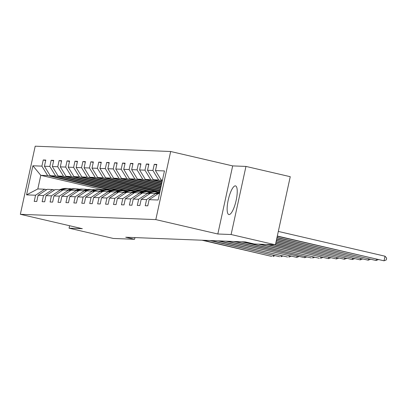 <?xml version="1.0" encoding="UTF-8"?>
<svg xmlns="http://www.w3.org/2000/svg" width="407" height="407" viewBox="0 0 407 407"><rect width="100%" height="100%" fill="white"/><g stroke="black" fill="none" stroke-linecap="round" stroke-linejoin="round"><path stroke-width="0.61" d="M229.055 214.581A14.713 3.902 -76.9 0 0 236.07 200.737A14.713 3.902 -76.9 0 0 235.511 185.887A14.713 3.902 -76.9 0 0 235.312 185.862A14.713 3.902 -76.9 0 0 228.302 199.7A14.713 3.902 -76.9 0 0 228.856 214.55A14.713 3.902 -76.9 0 0 229.055 214.581M170.665 151.501L35.2 146.194L20.35 214.301L155.815 219.607L170.665 151.501L232.672 165.898L217.821 234L231.115 234.524L245.96 166.417L232.672 165.898M245.96 166.417L290.252 176.699L275.402 244.805L231.115 234.524M69.592 225.732L69.063 228.174L113.35 238.456L134.569 239.291L134.941 237.591M109.051 189.357L108.949 189.825L47.655 175.595L40.792 175.325L32.901 165.781L41.901 166.132L43.244 159.966L45.686 160.536M108.949 189.825L102.086 189.555L40.792 175.325L37.82 188.945L44.684 189.214L46.673 189.677M47.655 175.595L41.901 166.132M116.982 189.667L116.88 190.135L55.586 175.905L50.198 175.692L44.439 166.234L45.788 160.068L43.244 159.966M44.439 166.234L49.827 166.443L51.175 160.277L53.612 160.846M124.908 189.977L124.807 190.445L63.512 176.216L58.125 176.002L52.371 166.544L53.714 160.378L51.175 160.277M52.371 166.544L57.758 166.758L59.101 160.587L61.543 161.157M132.84 190.288L132.738 190.756L71.444 176.526L66.056 176.312L60.302 166.855L61.645 160.689L59.101 160.587M60.302 166.855L65.69 167.068L67.033 160.902L69.475 161.467M140.771 190.598L140.669 191.066L79.375 176.836L73.988 176.623L68.228 167.165L69.577 160.999L67.033 160.902M68.228 167.165L73.621 167.379L74.964 161.213L77.401 161.777M148.703 190.908L148.596 191.376L87.302 177.147L81.914 176.933L76.16 167.475L77.503 161.309L74.964 161.213M76.16 167.475L81.548 167.689L82.891 161.523L85.333 162.088M156.629 191.219L156.527 191.687L95.233 177.457L89.845 177.243L84.091 167.786L85.434 161.62L82.891 161.523M84.091 167.786L89.479 167.999L90.822 161.833L93.264 162.398M160.083 190.985L103.164 177.767L97.777 177.554L92.018 168.096L93.366 161.93L90.822 161.833M92.018 168.096L97.41 168.31L98.753 162.144L101.19 162.708M160.404 189.525L111.091 178.078L105.703 177.869L99.949 168.406L101.292 162.24L98.753 162.144M99.949 168.406L105.337 168.62L106.685 162.454L109.122 163.019M160.719 188.07L119.022 178.388L113.634 178.18L107.88 168.717L109.224 162.551L106.685 162.454M107.88 168.717L113.268 168.93L114.611 162.764L117.053 163.329M161.04 186.615L126.953 178.698L121.566 178.49L115.812 169.027L117.155 162.861L114.611 162.764M115.812 169.027L121.2 169.241L122.543 163.075L124.98 163.639M161.355 185.154L134.88 179.009L129.492 178.8L123.738 169.343L125.081 163.171L122.543 163.075M123.738 169.343L129.126 169.551L130.474 163.385L132.911 163.95M161.671 183.699L142.811 179.319L137.424 179.111L131.67 169.653L133.013 163.487L130.474 163.385M131.67 169.653L137.057 169.861L138.4 163.695L140.842 164.26M161.991 182.244L150.743 179.629L145.355 179.421L139.601 169.963L140.944 163.797L138.4 163.695M139.601 169.963L144.989 170.172L146.332 164.006L148.769 164.57M162.307 180.784L158.669 179.94L153.281 179.731L147.527 170.274L148.876 164.107L146.332 164.006M147.527 170.274L152.915 170.482L154.263 164.316L156.7 164.881M162.459 180.092L161.213 180.042L155.459 170.584L156.802 164.418L154.263 164.316M155.459 170.584L164.453 170.935L158.114 200.02L149.115 199.664L147.772 205.83L145.233 205.733L146.576 199.567L141.188 199.354L139.845 205.52L137.301 205.423L138.645 199.257L133.257 199.043L131.914 205.209L129.37 205.113L130.718 198.947L125.325 198.733L123.982 204.899L121.444 204.802L122.787 198.636L117.399 198.423L116.051 204.589L113.512 204.492L114.855 198.326L109.468 198.112L108.125 204.278L105.581 204.182L106.929 198.016L101.536 197.802L100.193 203.968L97.655 203.871L98.998 197.7L93.61 197.492L92.262 203.658L89.723 203.556L91.066 197.39L85.679 197.181L84.335 203.347L81.792 203.246L83.135 197.08L77.747 196.871L76.404 203.037L73.865 202.935L75.209 196.769L69.821 196.561L68.473 202.727L65.934 202.625L67.277 196.459L61.889 196.25L60.546 202.416L58.003 202.315L59.346 196.149L53.958 195.94L52.615 202.106L50.071 202.004L51.419 195.838L46.032 195.63L44.684 201.796L42.145 201.694L43.488 195.528L38.1 195.319L36.757 201.485L34.213 201.384L35.557 195.218L26.562 194.867L32.901 165.781M275.402 244.805L254.177 243.976L245.319 241.916L125.712 237.23L134.569 239.291M38.1 195.319L47.227 189.316L52.615 189.525L54.604 189.988M52.615 189.525L43.488 195.528M116.88 190.135L111.493 189.921L50.198 175.692M55.586 175.905L49.827 166.443M46.032 195.63L55.154 189.626L60.546 189.835L62.536 190.298M60.546 189.835L51.419 195.838M124.807 190.445L119.419 190.232L58.125 176.002M63.512 176.216L57.758 166.758M53.958 195.94L63.085 189.937L68.473 190.145L70.462 190.608M68.473 190.145L59.346 196.149M132.738 190.756L127.35 190.542L66.056 176.312M71.444 176.526L65.69 167.068M61.889 196.25L71.016 190.247L76.404 190.456L78.393 190.919M76.404 190.456L67.277 196.459M140.669 191.066L135.282 190.858L73.988 176.623M79.375 176.836L73.621 167.379M69.821 196.561L78.948 190.557L84.335 190.766L86.325 191.229M84.335 190.766L75.209 196.769M148.596 191.376L143.208 191.168L81.914 176.933M87.302 177.147L81.548 167.689M77.747 196.871L86.874 190.868L92.262 191.076L94.256 191.539M92.262 191.076L83.135 197.08M156.527 191.687L151.139 191.478L89.845 177.243M95.233 177.457L89.479 167.999M85.679 197.181L94.806 191.178L100.193 191.387L102.182 191.85M100.193 191.387L91.066 197.39M159.9 191.819L97.777 177.554M103.164 177.767L97.41 168.31M93.61 197.492L102.737 191.488L108.125 191.697L110.114 192.16M108.125 191.697L98.998 197.7M160.185 190.517L105.703 177.869M111.091 178.078L105.337 168.62M101.536 197.802L110.663 191.799L116.051 192.007L118.045 192.47M116.051 192.007L106.929 198.016M160.506 189.062L113.634 178.18M119.022 178.388L113.268 168.93M109.468 198.112L118.595 192.109L123.982 192.323L125.972 192.781M123.982 192.323L114.855 198.326M160.821 187.602L121.566 178.49M126.953 178.698L121.2 169.241M117.399 198.423L126.526 192.419L131.914 192.633L133.903 193.091M131.914 192.633L122.787 198.636M161.141 186.147L129.492 178.8M134.88 179.009L129.126 169.551M125.325 198.733L134.452 192.73L139.84 192.943L141.834 193.401M139.84 192.943L130.718 198.947M161.457 184.692L137.424 179.111M142.811 179.319L137.057 169.861M133.257 199.043L142.384 193.04L147.772 193.254L149.761 193.717M147.772 193.254L138.645 199.257M161.772 183.231L145.355 179.421M150.743 179.629L144.989 170.172M141.188 199.354L150.315 193.35L155.703 193.564L157.692 194.027M155.703 193.564L146.576 199.567M162.093 181.776L153.281 179.731M158.669 179.94L152.915 170.482M149.115 199.664L158.242 193.661L159.488 193.712M69.063 228.174L82.351 228.693L20.35 214.301M217.821 234L155.815 219.607M102.086 189.555L102.004 189.942M162.408 180.321L161.213 180.042M44.684 189.214L35.557 195.218M26.562 194.867L37.82 188.945M277.315 236.029L384.025 260.806L277.264 236.263M278.317 231.43L385.027 256.207L384.025 260.806L386.248 259.946L386.65 258.104L385.027 256.207M276.999 237.49L376.099 260.495L276.948 237.719M378.169 259.691L376.099 260.495L376.363 259.274M156.761 193.808L158.364 193.183A14.428 13.894 -87.8 0 1 159.702 192.735M154.691 193.523L155.82 193.081A14.428 13.894 -87.8 0 1 159.824 192.185M156.095 193.656L157.397 193.142A14.428 13.894 -87.8 0 1 159.763 192.455M276.679 238.945L368.167 260.185L276.628 239.179M159.793 192.328A14.428 13.894 92.2 0 0 156.787 193.122L155.657 193.559M370.243 259.381L368.167 260.185L368.432 258.964M148.83 193.498L150.432 192.872A14.428 13.894 -87.8 0 1 155.866 191.951A14.428 13.894 -87.8 0 1 158.547 192.333M146.764 193.213L147.894 192.77A14.428 13.894 -87.8 0 1 153.322 191.85L154.289 191.89A14.428 13.894 92.2 0 0 148.86 192.806L147.731 193.249M148.163 193.345L149.471 192.832A14.428 13.894 -87.8 0 1 154.899 191.916L155.866 191.951M276.363 240.4L360.236 259.875L276.312 240.634M154.594 191.906A14.428 13.894 92.2 0 0 154.289 191.89M362.311 259.071L360.236 259.875L360.505 258.654M140.898 193.188L142.506 192.562A14.428 13.894 -87.8 0 1 147.934 191.641A14.428 13.894 -87.8 0 1 150.621 192.023M138.833 192.903L139.962 192.46A14.428 13.894 -87.8 0 1 145.396 191.539L146.362 191.58A14.428 13.894 92.2 0 0 140.929 192.496L139.799 192.938M140.232 193.03L141.539 192.521A14.428 13.894 -87.8 0 1 146.968 191.605L147.934 191.641M276.043 241.86L352.304 259.564L275.992 242.089M146.668 191.595A14.428 13.894 92.2 0 0 146.362 191.58M354.38 258.76L352.304 259.564L352.574 258.338M132.972 192.877L134.575 192.246A14.428 13.894 -87.8 0 1 140.008 191.331A14.428 13.894 -87.8 0 1 142.689 191.707M130.901 192.592L132.031 192.15A14.428 13.894 -87.8 0 1 137.464 191.229L138.431 191.27A14.428 13.894 92.2 0 0 132.997 192.185L131.868 192.628M132.306 192.72L133.608 192.211A14.428 13.894 -87.8 0 1 139.041 191.29L140.008 191.331M275.727 243.315L344.378 259.254L275.676 243.549M138.736 191.285A14.428 13.894 92.2 0 0 138.431 191.27M346.454 258.45L344.378 259.254L344.643 258.028M125.041 192.567L126.643 191.936A14.428 13.894 -87.8 0 1 132.077 191.02A14.428 13.894 -87.8 0 1 134.758 191.397M122.975 192.282L124.104 191.839A14.428 13.894 -87.8 0 1 129.533 190.919L130.499 190.959A14.428 13.894 92.2 0 0 125.071 191.875L123.937 192.318M124.374 192.409L125.677 191.9A14.428 13.894 -87.8 0 1 131.11 190.98L132.077 191.02M275.407 244.77L336.447 258.944L274.318 244.765M130.805 190.975A14.428 13.894 92.2 0 0 130.499 190.959M338.522 258.14L336.447 258.944L336.716 257.717M117.109 192.257L118.717 191.626A14.428 13.894 -87.8 0 1 124.145 190.71A14.428 13.894 -87.8 0 1 126.831 191.087M115.044 191.972L116.173 191.529A14.428 13.894 -87.8 0 1 121.607 190.608L122.573 190.649A14.428 13.894 92.2 0 0 117.14 191.565L116.01 192.007M116.443 192.099L117.75 191.59A14.428 13.894 -87.8 0 1 123.179 190.669L124.145 190.71M267.658 244.5L328.515 258.633L266.387 244.454M122.873 190.664A14.428 13.894 92.2 0 0 122.573 190.649M330.591 257.829L328.515 258.633L328.785 257.407M109.183 191.946L110.785 191.315A14.428 13.894 -87.8 0 1 116.219 190.4A14.428 13.894 -87.8 0 1 118.9 190.776M107.112 191.661L108.242 191.219A14.428 13.894 -87.8 0 1 113.675 190.298L114.642 190.339A14.428 13.894 92.2 0 0 109.208 191.254L108.079 191.697M108.516 191.789L109.819 191.28A14.428 13.894 -87.8 0 1 115.252 190.359L116.219 190.4M259.727 244.19L319.317 258.272L258.455 244.139M114.947 190.354A14.428 13.894 92.2 0 0 114.642 190.339M322.665 257.519L320.589 258.323L320.853 257.097M101.251 191.636L102.854 191.005A14.428 13.894 -87.8 0 1 108.287 190.089A14.428 13.894 -87.8 0 1 110.969 190.466M99.186 191.351L100.315 190.908A14.428 13.894 -87.8 0 1 105.744 189.988L106.71 190.028A14.428 13.894 92.2 0 0 101.282 190.944L100.147 191.387M100.585 191.478L101.887 190.969A14.428 13.894 -87.8 0 1 107.321 190.049L108.287 190.089M242.938 241.824L311.386 257.962L241.672 241.773M107.016 190.044A14.428 13.894 92.2 0 0 106.71 190.028M314.733 257.209L312.657 258.013L312.927 256.786M93.32 191.326L94.928 190.695A14.428 13.894 -87.8 0 1 100.356 189.779A14.428 13.894 -87.8 0 1 103.042 190.155M91.254 191.041L92.384 190.598A14.428 13.894 -87.8 0 1 97.817 189.677L98.779 189.713A14.428 13.894 92.2 0 0 93.351 190.634L92.221 191.076M92.654 191.168L93.961 190.659A14.428 13.894 -87.8 0 1 99.389 189.738L100.356 189.779M235.012 241.514L304.726 257.702L233.74 241.463M99.084 189.733A14.428 13.894 92.2 0 0 98.779 189.713M306.802 256.898L304.726 257.702L304.996 256.476M85.394 191.015L86.996 190.384A14.428 13.894 -87.8 0 1 92.43 189.469A14.428 13.894 -87.8 0 1 95.111 189.845M83.323 190.725L84.453 190.288A14.428 13.894 -87.8 0 1 89.886 189.367L90.853 189.403A14.428 13.894 92.2 0 0 85.419 190.323L84.29 190.766M84.727 190.858L86.03 190.349A14.428 13.894 -87.8 0 1 91.463 189.428L92.43 189.469M227.081 241.203L296.8 257.392L225.809 241.153M91.158 189.418A14.428 13.894 92.2 0 0 90.853 189.403M298.875 256.588L296.8 257.392L297.064 256.166M77.462 190.7L79.065 190.074A14.428 13.894 -87.8 0 1 84.498 189.153A14.428 13.894 -87.8 0 1 87.179 189.535M75.397 190.415L76.526 189.972A14.428 13.894 -87.8 0 1 81.955 189.057L82.921 189.092A14.428 13.894 92.2 0 0 77.488 190.013L76.358 190.456M76.796 190.547L78.098 190.038A14.428 13.894 -87.8 0 1 83.532 189.118L84.498 189.153M219.149 240.893L287.596 257.031L217.877 240.842M83.226 189.107A14.428 13.894 92.2 0 0 82.921 189.092M290.944 256.278L288.868 257.076L289.133 255.855M69.531 190.39L71.139 189.764A14.428 13.894 -87.8 0 1 76.567 188.843A14.428 13.894 -87.8 0 1 79.253 189.224M67.465 190.105L68.595 189.662A14.428 13.894 -87.8 0 1 74.028 188.746L74.99 188.782A14.428 13.894 92.2 0 0 69.561 189.703L68.432 190.145M68.864 190.237L70.172 189.728A14.428 13.894 -87.8 0 1 75.6 188.807L76.567 188.843M211.223 240.583L279.67 256.72L209.951 240.532M75.295 188.797A14.428 13.894 92.2 0 0 74.99 188.782M283.013 255.962L280.937 256.766L281.206 255.545M61.605 190.079L63.207 189.453A14.428 13.894 -87.8 0 1 68.641 188.533A14.428 13.894 -87.8 0 1 71.322 188.914M59.534 189.794L60.663 189.352A14.428 13.894 -87.8 0 1 66.097 188.436L67.063 188.472A14.428 13.894 92.2 0 0 61.63 189.392L60.501 189.835M60.933 189.927L62.24 189.418A14.428 13.894 -87.8 0 1 67.674 188.497L68.641 188.533M203.291 240.272L271.739 256.41L202.02 240.222M67.369 188.487A14.428 13.894 92.2 0 0 67.063 188.472M275.081 255.652L273.011 256.456L273.275 255.235M157.397 193.142L158.364 193.183M155.82 193.081L156.787 193.122M149.471 192.832L150.432 192.872M147.894 192.77L148.86 192.806M141.539 192.521L142.506 192.562M139.962 192.46L140.929 192.496M133.608 192.211L134.575 192.246M132.031 192.15L132.997 192.185M125.677 191.9L126.643 191.936M124.104 191.839L125.071 191.875M117.75 191.59L118.717 191.626M116.173 191.529L117.14 191.565M109.819 191.28L110.785 191.315M108.242 191.219L109.208 191.254M101.887 190.969L102.854 191.005M100.315 190.908L101.282 190.944M93.961 190.659L94.928 190.695M92.384 190.598L93.351 190.634M86.03 190.349L86.996 190.384M84.453 190.288L85.419 190.323M78.098 190.038L79.065 190.074M76.526 189.972L77.488 190.013M70.172 189.728L71.139 189.764M68.595 189.662L69.561 189.703M62.24 189.418L63.207 189.453M60.663 189.352L61.63 189.392"/></g></svg>
